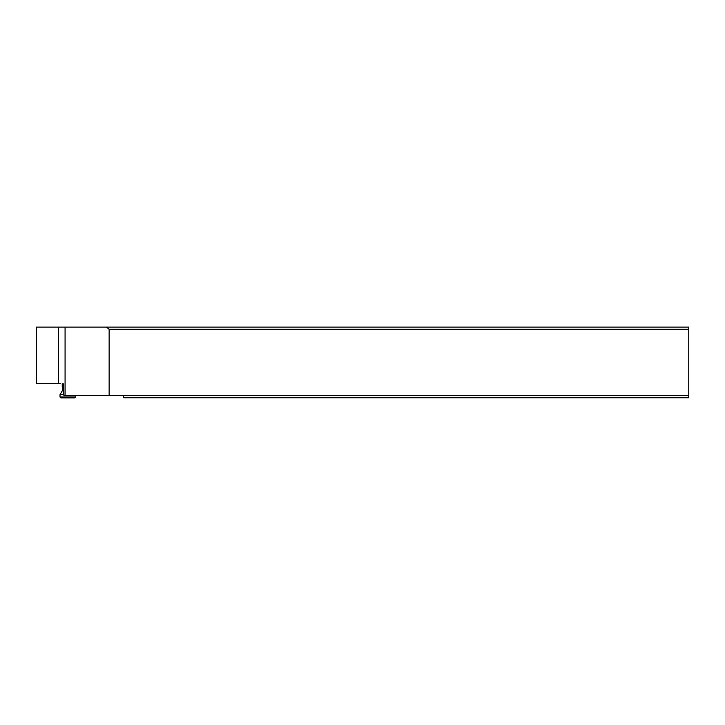 <?xml version="1.0" encoding="UTF-8"?>
<svg xmlns="http://www.w3.org/2000/svg" width="725" height="725" viewBox="0 0 725 725"><rect width="100%" height="100%" fill="white"/><g stroke="black" fill="none" stroke-linecap="round" stroke-linejoin="round"><path stroke-width="1.09" d="M60.238 383.697L36.25 383.697L36.25 327.102L106.521 327.102L109.149 329.313L688.75 329.313L688.75 327.102L106.521 327.102M688.75 395.533L688.75 397.744L123.64 397.744L123.64 395.533L688.75 395.533L688.75 329.313M123.64 395.533L109.149 395.533L109.149 329.313M109.149 395.533L63.918 395.533L63.202 383.697M65.078 395.533L65.078 327.102M60.021 397.019L60.9 397.898L74.593 397.898L75.472 397.019L60.021 397.019L60.021 394.654L63.845 394.654M63.519 390.838L62.223 390.838L60.021 394.654M63.474 386.416L62.223 386.416L62.223 383.697M58.39 327.102L58.39 383.697M36.567 383.697L36.567 327.102M63.474 387.621L62.921 387.621L62.821 389.996L63.474 389.996M75.472 397.019L75.472 395.533M62.821 389.996L62.223 390.838M62.921 387.621L62.223 386.416"/></g></svg>

